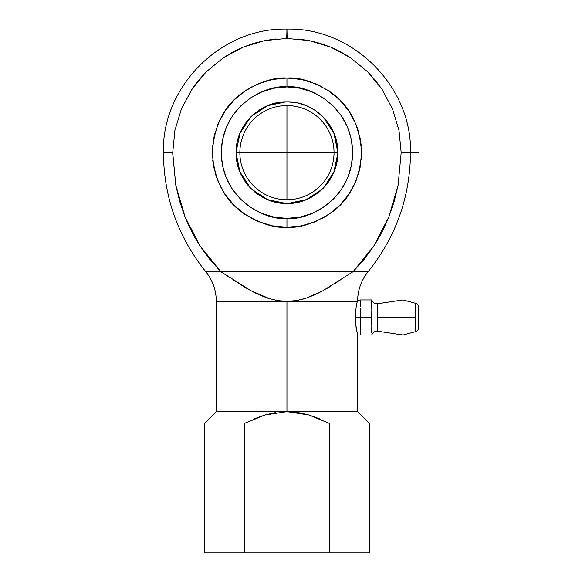 <?xml version="1.0" encoding="UTF-8"?>
<svg xmlns="http://www.w3.org/2000/svg" width="582" height="582" viewBox="0 0 582 582"><rect width="100%" height="100%" fill="white"/><g stroke="black" fill="none" stroke-linecap="round" stroke-linejoin="round"><path stroke-width="0.87" d="M287.13 38.427L286.948 29.1L286.737 38.427M275.759 38.972L264.672 40.616L253.803 43.337L243.247 47.113L233.12 51.907L223.503 57.662L206.188 71.87L198.658 80.171L191.98 89.177L181.417 108.929L174.913 130.368L172.716 152.659C160.356 152.659 160.356 152.659 172.716 152.659L175.822 185.374L179.678 201.365L184.749 216.155M401.18 152.659L410.506 152.659C410.07 197.182 395.956 236.845 368.166 271.641L353.121 271.641L364.106 259.405L373.753 246.084C379.246 237.798 384.28 228.071 388.856 216.911L394.225 201.365L398.081 185.374L401.18 152.659L398.99 130.368L401.18 152.659C413.547 152.659 413.547 152.659 401.18 152.659L398.081 185.374L388.856 216.911L373.753 246.084L353.121 271.641L220.774 271.641L209.796 259.405L220.774 271.641L205.737 271.641C177.947 236.845 163.833 197.182 163.397 152.659L172.716 152.659L174.913 130.368L181.417 108.929L192.562 88.311M286.948 86.922L286.948 78.032C299.919 77.035 314.847 82.011 331.725 92.953C349.84 105.917 359.792 125.814 361.582 152.659C359.792 179.496 349.84 199.4 331.725 212.357C314.847 223.306 299.919 228.282 286.948 227.286L286.948 218.388C306.176 221.036 351.79 201.314 352.685 152.659C351.79 104.003 306.176 84.281 286.948 86.922L299.774 88.188L312.105 91.927L323.468 98.002L333.428 106.179L341.605 116.138L347.68 127.502L351.419 139.833L352.685 152.659L351.419 165.484L347.68 177.816L341.605 189.179L333.428 199.139L323.468 207.316L312.105 213.39L299.774 217.13L286.948 218.388L274.129 217.13L261.798 213.39L250.427 207.316L240.468 199.139L232.298 189.179L226.223 177.816L222.477 165.484L221.218 152.659L222.477 139.833L226.223 127.502L232.298 116.138L240.468 106.179L250.427 98.002L261.798 91.927L274.129 88.188L286.948 86.922C267.72 84.281 222.113 104.003 221.218 152.659C222.113 201.314 267.72 221.036 286.948 218.388L286.948 227.286C273.977 228.282 259.055 223.306 242.17 212.357C224.063 199.4 214.111 179.496 212.321 152.659C214.111 125.814 224.063 105.917 242.17 92.953C259.055 82.011 273.977 77.035 286.948 78.032L286.948 86.922M371.883 326.124L371.833 306.503L371.156 299.934L371.883 299.934A5.187 5.187 0 0 0 377.66 303.724L377.66 331.202A5.187 5.187 0 0 0 371.883 334.992A5.187 5.187 0 0 1 377.66 331.202L377.66 303.724A5.187 5.187 0 0 1 371.883 299.934L371.883 326.327M418.603 307.1A3.892 3.892 0 0 0 415.723 303.346A3.892 3.892 0 0 1 418.603 307.1L418.603 327.826L418.603 307.1M377.66 331.202L403.006 334.992L403.006 317.466L415.723 317.466L377.66 317.466L403.006 317.466L403.006 334.992L415.723 331.58A3.892 3.892 0 0 0 418.603 327.826A3.892 3.892 0 0 1 415.723 331.58L415.723 303.346L403.006 299.934L403.006 317.466L403.006 299.934L377.66 303.724M355.733 310.439L355.704 324.181L357.581 334.992L356.06 327.215L355.369 317.466L356.046 307.827L357.239 301.389L286.948 301.389L286.948 411.641L357.581 411.641L369.352 423.412L369.352 552.9L204.551 552.9L204.551 423.412L216.322 411.641L216.322 301.389C216.206 290.258 212.677 280.342 205.737 271.641L220.774 271.641L199.83 245.597M371.687 304.313L371.833 310.897L371.156 317.466L371.883 317.466L360.905 317.466L360.178 308.7L360.178 317.466L355.369 317.466L360.178 317.466L360.178 308.598M286.941 301.389L216.322 301.389L357.239 301.389L357.501 300.305L356.337 305.95M356.359 305.826L356.439 305.339M360.178 326.327L360.178 334.992L371.156 334.992L360.905 334.992L360.178 326.226L360.905 317.466L371.156 317.466L371.883 326.226L371.462 332.809M239.864 152.659A47.084 47.084 0 0 0 286.948 199.742A47.084 47.084 0 0 0 334.039 152.659L337.807 152.659C338.433 179.838 314.135 204.144 286.948 203.511C259.768 204.144 235.47 179.838 236.096 152.659L239.864 152.659A47.084 47.084 0 0 1 286.948 105.568A47.084 47.084 0 0 1 334.039 152.659A47.084 47.084 0 0 1 286.948 199.742A47.084 47.084 0 0 1 239.864 152.659L236.096 152.659C235.47 125.472 259.768 101.173 286.948 101.806C314.135 101.173 338.433 125.472 337.807 152.659L334.039 152.659A47.084 47.084 0 0 0 286.948 105.568A47.084 47.084 0 0 0 239.864 152.659L334.039 152.659M287.697 203.504L306.387 199.604L322.363 189.157M323.141 188.386L333.792 172.352L337.8 153.517M236.096 152.979L239.9 171.857L250.391 188.008M251.235 188.859L267.364 199.546L286.315 203.511M415.723 331.58L415.723 303.346M286.199 101.806L267.509 105.706L251.54 116.153M250.762 116.931L240.104 132.965L236.103 151.8M337.807 152.331L333.995 133.46L323.512 117.309M286.948 203.511L296.871 202.536L306.408 199.641L315.204 194.941L322.908 188.619L329.237 180.907L333.937 172.119L336.825 162.582L337.807 152.659L336.825 142.736L333.937 133.198L329.237 124.403L322.908 116.698L315.204 110.376L306.408 105.677L296.871 102.781L286.948 101.806L277.032 102.781L267.487 105.677L258.699 110.376L250.988 116.698L244.666 124.403L239.966 133.198L237.07 142.736L236.096 152.659L237.07 162.582L239.966 172.119L244.666 180.907L250.988 188.619L258.699 194.941L267.487 199.641L277.032 202.536L286.948 203.511L296.871 202.536M301.709 201.321L306.408 199.641M310.926 197.509L315.204 194.941M319.212 191.965L322.814 188.713M326.262 184.916L329.237 180.907M331.798 176.63L333.937 172.119M335.618 167.42L336.825 162.582M337.56 157.642L337.807 152.79M337.56 147.675L336.825 142.736M335.618 137.898L333.937 133.198M331.798 128.687L329.237 124.403M326.262 120.394L323.01 116.793M319.212 113.345L315.204 110.376M310.926 107.808L306.408 105.677M301.716 103.989L296.871 102.781M272.187 103.989L267.487 105.677M262.977 107.808L258.699 110.376M254.69 113.345L251.089 116.604M247.641 120.394L244.666 124.403M242.097 128.687L239.966 133.198M238.285 137.898L237.07 142.736M236.343 147.675L236.096 152.52M236.343 157.642L237.07 162.582M238.285 167.42L239.966 172.119M242.097 176.63L244.666 180.907M247.641 184.916L250.893 188.517M254.69 191.973L258.699 194.941M262.977 197.509L267.487 199.641M272.187 201.321L277.032 202.536M286.948 101.806L277.032 102.781M371.178 334.832L371.687 334.992M371.833 328.394L371.876 327.033M371.694 330.591L371.774 329.536M371.462 319.642L371.265 316.753M371.84 324.218L371.883 325.891M371.833 310.868L371.876 309.471M371.687 313.087L371.774 312.01M371.883 308.802L371.883 308.416M371.462 299.941L360.905 299.934L371.462 299.941M371.883 308.598L371.883 299.934M360.287 305.324L360.905 299.934L357.501 300.305M371.84 324.239L371.694 330.598M371.156 334.992L371.883 334.992M360.222 324.029L360.724 318.66M360.28 322.981L360.273 329.281M371.876 326.829L371.883 326.276M360.905 317.466L360.28 311.945M371.883 308.7L371.694 304.335M200.15 246.084L185.047 216.911C189.616 228.071 194.65 237.798 200.15 246.084L209.796 259.405L203.227 250.653M244.505 552.9C191.936 552.9 191.936 552.9 244.505 552.9L244.505 423.412L265.036 414.959L286.948 411.641L308.86 414.959L329.397 423.412L329.397 552.9C381.967 552.9 381.967 552.9 329.397 552.9L244.505 552.9L244.505 423.412C191.944 423.412 191.944 423.412 244.505 423.412L246.972 422.168M296.893 300.508L286.955 301.389L277.287 300.552L268.011 298.253L259.288 294.878L251.075 290.782L220.774 271.641L353.121 271.641L370.676 250.653M401.18 152.368L401.18 151.88M185.047 216.911L175.822 185.374L172.723 153.568M302.291 79.625L308.613 81.24M316.252 84.019L322.13 86.842M329.077 91.054L334.294 94.968M340.281 100.453L344.639 105.313M349.462 111.89L352.765 117.477M355.9 124.097L349.004 111.198L339.721 99.886L328.415 90.603L315.509 83.706L301.512 79.465L286.948 78.032L272.391 79.465L258.393 83.706L245.488 90.603L234.182 99.886L224.899 111.198L218.003 124.097L213.754 138.101L212.321 152.659L213.754 167.216L218.003 181.213L224.899 194.119L234.182 205.424L245.488 214.707L258.393 221.604L272.391 225.852L286.948 227.286L301.512 225.852L315.509 221.604L328.415 214.707L339.721 205.424L349.004 194.119L355.9 181.213L360.142 167.216L361.582 152.659L360.142 138.101L355.9 124.097L358.367 130.994M360.142 138.101L361.218 145.34M361.582 152.659L361.218 159.97M359.982 168.031L358.367 174.316M355.9 181.213L352.772 187.833M348.553 194.781L344.639 200.004M339.721 205.424L334.294 210.342M327.746 215.151L322.13 218.476M314.767 221.909L308.613 224.07M301.512 225.852L287.857 227.278M271.605 225.692L265.29 224.07M257.651 221.291L251.773 218.476M244.826 214.256L239.609 210.349M233.615 204.857L229.264 200.004M224.441 193.428L221.131 187.84M218.003 181.213L215.536 174.324M213.754 167.216L212.677 159.977M212.321 152.659L212.677 145.347M213.921 137.287L215.536 130.994M218.003 124.097L221.131 117.477M225.35 110.536L229.257 105.313M234.182 99.886L239.602 94.968M246.157 90.166L251.766 86.842M259.135 83.408L265.283 81.24M272.391 79.465L286.046 78.032M330.649 47.113L320.1 43.337L309.231 40.616L330.649 47.113L350.4 57.662L367.708 71.87L381.923 89.177L392.486 108.929L398.99 130.368L392.486 108.929L381.923 89.177L375.237 80.171L367.708 71.87L350.4 57.662L340.783 51.907L331.107 47.302M350.408 57.676L350.793 57.931M381.923 89.177L382.389 89.883M191.98 89.177L206.188 71.87L223.503 57.662L243.247 47.113L264.672 40.616L286.948 38.427L309.231 40.616L298.144 38.972M360.6 332.809L360.222 328.423M360.367 334.992L360.905 334.992M360.222 306.503L360.6 302.116M360.724 316.252L360.796 316.746M360.222 310.897L360.273 311.756M329.397 423.412C381.959 423.412 381.959 423.412 329.397 423.412L329.397 552.9M233.266 279.847L234.735 280.815M229.599 277.418L220.774 271.641M235.826 281.528L236.328 281.848M243.873 286.62L247.372 288.701M253.534 292.091L256.72 293.684M258.764 294.637L269.932 298.85L251.075 290.782L235.695 281.441M319.329 418.705L308.86 414.959L298.028 412.5L286.948 411.641L216.322 411.641L357.581 411.641L357.581 334.992L360.178 334.992L360.178 326.226M275.875 412.5L265.036 414.959L254.574 418.705M288.592 301.367L295.016 300.807M303.957 298.85L305.892 298.253M315.175 294.623L322.828 290.789L305.899 298.253L302.334 299.301M326.96 288.454L330.176 286.533M334.905 283.572L338.178 281.455M239.086 283.63L243.254 286.242M246.957 288.461L251.068 290.782M283.885 301.301L285.966 301.381M357.603 299.934C358.025 289.349 361.546 279.913 368.166 271.641L353.121 271.641L322.828 290.782L314.622 294.878L305.899 298.253L296.624 300.552L286.955 301.389L278.887 300.807M355.457 320.893L355.704 324.181M314.622 294.878L319.54 292.52M326.327 288.817L327.411 288.185M339.459 280.619L340.077 280.211M353.121 271.641L322.828 290.782M286.948 411.641L216.322 411.641L286.948 411.641L286.948 301.389L216.322 301.389L286.948 301.389M286.948 105.568L286.948 199.742M163.397 152.659C161.687 86.645 220.934 27.39 286.948 29.1C352.968 27.39 412.216 86.645 410.506 152.659L418.603 152.659"/></g></svg>
